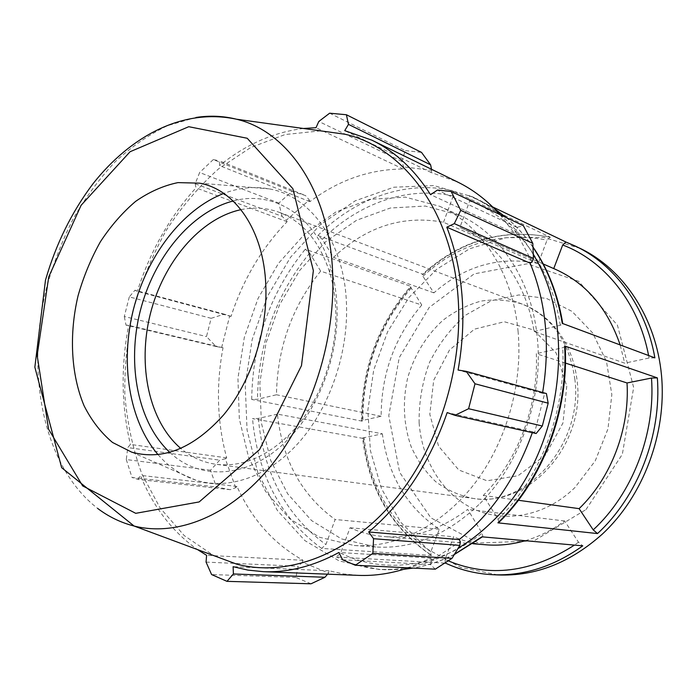 <?xml version="1.0" encoding="UTF-8"?>
<svg xmlns="http://www.w3.org/2000/svg" width="697" height="697" viewBox="0 0 697 697"><rect width="100%" height="100%" fill="white"/><g stroke="black" fill="none" stroke-linecap="round" stroke-linejoin="round"><path stroke-width="0.52" stroke-dasharray="3.48 2.61" d="M240.97 209.658C254.187 206.904 267.003 207.811 279.41 212.385C302.881 221.585 319.644 241.598 329.698 272.44C332.913 283.104 334.865 294.474 335.562 306.541C338.515 353.004 319.304 405.271 288.741 435.189C265.287 457.589 241.04 467.295 216.009 464.28C202.914 462.433 191.196 457.171 180.854 448.485M585.994 509.594L622.343 454.287L633.651 387.488L617.437 325.168L578.658 281.3L527.193 263.815L474.143 273.886L429.143 307.516L399.224 357.657L388.778 415.726L399.642 472.366L430.912 517.862L478.351 543.033L533.858 540.933L585.994 509.594M580.218 248.411L543.669 237.355L506.005 237.712L469.673 248.742L436.775 269.199L408.982 297.462L387.637 331.72L373.697 370.037L367.833 410.394L370.421 450.68L381.52 488.728L400.819 522.323L427.601 549.245L460.604 567.384L498.033 574.938M533.31 254.571C524.057 238.766 513.036 225.488 500.263 214.737M499.827 214.371L486.645 204.665L472.697 196.85L433.822 185.568L393.779 187.232L355.174 200.841L320.176 224.817L290.518 257.298L267.526 296.225L252.192 339.456L245.231 384.796L247.052 429.971L257.812 472.627L277.284 510.317L304.85 540.576L339.326 560.998L378.915 569.458C405.488 570.686 431.905 563.603 458.147 548.217M472.854 543.73L384.099 536.577C372.12 535.566 360.767 532.63 350.042 527.768L340.633 553.087L336.355 557.008L445.052 563.141M431.696 555.465L321.613 548.417L325.882 544.557L335.161 519.509C301.74 495.454 282.494 460.325 277.415 414.123L382.357 433.804L362.597 438.021C368.608 488.919 391.418 527.977 431.025 555.204L431.696 555.465C392.219 528.457 369.436 489.46 363.346 438.457L362.597 438.021M277.415 414.123L258.326 418.418L252.514 418.609L363.346 438.457M362.231 421.171L251.704 399.442L257.489 399.268L276.474 394.763C277.31 347.925 292.034 306.706 320.646 271.124L421.763 305.042L410.359 286.702C377.678 324.915 361.386 369.576 361.499 420.683L362.231 421.171C362.1 369.767 378.471 324.889 411.352 286.528L410.359 286.702M320.646 271.124L309.66 253.037L305.251 249.221L411.352 286.528M538.206 263.527C499.827 255.851 465.056 265.627 433.891 292.845L422.896 276.265L422.321 274.522L423.279 274.409L317.902 235.481L322.319 239.332L333.497 257.376C366.43 226.508 403.093 214.807 443.501 222.265L538.206 263.527L547.058 240.108L550.16 237.172C502.38 228.032 459.767 240.482 422.312 274.513M443.501 222.265L453.216 196.005C454.017 193.374 453.712 191.562 452.309 190.586L550.16 237.172M492.735 206.965L468.837 195.526C470.231 196.502 470.527 198.323 469.708 200.989L459.863 227.492L461.693 228.276C497.571 243.628 526.261 282.407 534.102 331.519L624.695 363.163L620.164 344.937M445.287 562.993L445.043 559.412L453.651 536.751C463.941 541.168 474.77 543.843 486.149 544.801M525.285 540.698C539.069 536.69 552.19 530.112 564.631 520.973L578.484 542.196L582.762 545.847M382.357 433.804C388.029 475.659 407.013 507.477 439.337 529.258L430.842 551.71L431.025 555.204M421.763 305.042C394.781 336.764 381.242 373.845 381.154 416.275L361.499 420.683M654.884 357.866L649.055 358.023L624.695 363.163M565.459 363.093L536.324 353.693C538.685 405.384 517.732 460.804 483.282 495.436L498.041 519.23L498.878 522.419M565.18 346.609L562.671 347.733L536.324 353.693M481.923 536.821L482.847 536.472L482.124 533.17L467.661 509.394C440.652 529.703 412.798 538.764 384.099 536.577M534.102 331.519L560.31 325.272L562.819 324.044L562.244 323.364M483.282 495.436L518.376 500.272M564.631 520.973L467.661 509.394M350.042 527.768L453.651 536.751M439.337 529.258L335.161 519.509M381.154 416.275L276.474 394.763M433.891 292.845L333.497 257.376M553.74 268.58L459.863 227.492M555.474 269.338L553.74 268.598M480.076 503.443C520.241 463.671 543.451 397.473 537.352 338.35C532.09 280.272 500.254 233.12 459.34 215.181L425.301 206.051L390.294 208.02L356.515 220.296L325.83 241.598L299.78 270.331L279.541 304.737L266.019 342.941L259.85 382.993L261.384 422.879L270.732 460.525L287.669 493.807L311.62 520.615L341.521 538.92L375.831 546.997C412.798 549.245 447.552 534.721 480.076 503.443M282.05 216.331L278.844 203.106L292.052 191.292L305.504 195.561L309.302 199.987L286.319 220.252L282.05 216.331L195.186 183.764L199.647 172.516L278.844 203.106M309.302 199.987L309.877 201.668C338.603 180.079 369.724 169.197 403.232 169.023L403.633 166.897L401.855 161.425L405.218 150.569L421.519 152.39M431.53 169.284L431.748 170.329L403.633 166.897M431.748 170.329L431.042 172.455L457.371 181.9M500.071 214.641L514.255 233.155L515.963 231.596L516.947 227.335L523.377 225.689M532.038 261.941L515.963 231.596M542.641 392.498L542.501 393.317L546.413 393.544M536.15 433.517L534.625 432.541L544.61 393.613M534.625 432.541L532.63 431.783L532.325 432.663M435.276 569.179L430.458 564.544L431.652 560.301L460.29 541.586M431.652 560.301L430.912 558.114L408.311 567.855M358.336 575.373L343.429 573.919L328.993 570.773L328.583 572.969L327.564 574.18M311.01 583.798L295.885 577.473L298.168 566.286L302.35 562.331L328.583 572.969M302.35 562.331L303.029 560.283C273.799 543.878 251.791 519.274 236.997 486.454L235.699 487.647L230.237 489.703L216.41 486.985L210.511 470.24L219.677 460.168L225.297 458.774L235.699 487.647M225.297 458.774L226.691 457.877C217.115 422.399 215.896 385.694 223.023 347.768L216.044 346.505L206.486 336.573L211.156 318.302L224.312 314.173L229.722 315.924L221.629 347.568M229.722 315.924L231.038 316.429C242.992 279.741 261.68 248.167 287.112 221.707L286.319 220.252M518.106 331.763C512.931 272.361 480.834 224.329 439.554 206.251L405.218 197.112L369.889 199.325L335.806 212.036L304.833 233.913L278.512 263.327L258.038 298.482L244.298 337.47L237.938 378.323L239.341 418.984L248.594 457.354L265.522 491.289L289.534 518.62L319.601 537.282L354.172 545.498C394.911 548.304 440.216 526.915 472.975 485.678C505.586 444.355 522.977 385.293 518.106 331.763M309.877 201.668L219.564 165.607L219.433 160.833L305.504 195.561M292.052 191.292L213.256 159.587L219.433 160.833M231.038 316.429L137.335 291.355L134.939 290.222L224.312 314.173M211.156 318.302L129.293 296.913L134.939 290.222M226.691 457.877L130.417 444.425L127.769 447.587L219.677 460.168M210.511 470.24L126.288 459.558L127.769 447.587M206.059 562.096L298.168 566.286M303.029 560.283L206.6 555.317M295.885 577.473L211.592 574.546M342.68 559.804L430.458 564.544M430.912 558.114L338.881 552.494M532.63 431.783L447.178 412.572M431.042 172.455L344.727 130.644M169.833 452.397C199.978 481.104 248.986 478.787 286.755 440.652C319.4 408.773 339.997 352.769 336.817 303.108C336.076 290.205 333.976 278.068 330.535 266.681C315.323 215.216 273.25 189.967 233.112 200.997M158.062 454.653C168.674 466.877 181.246 475.363 195.77 480.102C228.503 490.514 268.955 476.844 299.945 441.253C330.848 405.637 349.223 350.216 346.322 300.416C343.229 240.352 309.625 195.648 269.068 188.87C254.03 186.169 238.949 187.693 223.807 193.426M542.501 393.317L458.086 370.037M320.603 130.862L285.143 134.53L250.754 147.503L218.753 168.691C198.933 186.404 181.377 207.044 166.095 230.611C152.321 255.424 141.456 281.754 133.502 309.59C127.333 337.871 124.432 366.204 124.824 394.58C127.124 422.574 132.822 449.068 141.9 474.047L160.057 507.86L184.208 535.575L213.709 555.587M303.439 128.483C273.363 132.247 245.405 144.627 219.564 165.607M213.256 159.587L199.647 172.516M195.186 183.764L195.988 187.85C169.641 217.037 150.09 251.539 137.335 291.355M129.293 296.913L124.284 316.508L206.486 336.573M216.044 346.505L126.018 325.142L124.284 316.508M126.018 325.142L128.657 325.333C120.747 366.395 121.339 406.09 130.417 444.425M126.288 459.558L132.012 477.471L216.41 486.985M230.237 489.703L137.997 479.414L132.012 477.471M137.997 479.414L140.402 475.328C153.227 506.876 172.246 531.619 197.46 549.558M328.993 570.773L233.12 566.696M236.997 486.454L140.402 475.328M223.023 347.768L128.657 325.333M287.112 221.707L195.988 187.85M401.855 161.425L318.799 121.47M329.637 113.202L405.218 150.569M403.232 169.023L316.011 127.699M516.947 227.335L437.411 190.089M514.255 233.155L430.563 194.672M574.894 379.595C569.475 341.617 551.867 316.429 522.079 304.04C508.662 299.98 494.992 298.996 481.078 301.087C467.408 304.868 454.671 311.289 442.874 320.341C426.198 335.492 413.913 355.81 407.51 378.549C402.396 402.134 403.589 424.804 411.099 446.568C417.207 460.125 425.388 471.808 435.642 481.618C446.908 490.043 459.41 495.645 473.158 498.416C525.799 508.287 583.363 444.233 574.894 379.595M566.766 386.155L562.967 422.983L545.376 455.158L518.028 475.746L487.02 480.791L458.783 469.996L438.587 446.193L429.814 414.306L433.7 380.248L449.46 350.051L474.448 329.158L504.332 321.761L533.536 329.925L556.049 352.804L566.766 386.155M419.132 422.931C421.877 460.551 442.691 494.661 474.134 509.15C505.534 523.525 545.934 515.98 574.964 487.508L595.238 460.883L607.976 428.847L611.835 394.598L606.503 361.569L592.694 332.974L572.002 311.376L546.587 298.455L518.89 294.944L491.324 300.703L466.066 314.87C450.959 328.008 438.77 343.874 429.5 362.484C422.26 382.069 418.801 402.213 419.132 422.931M445.871 563.185C460.534 570.015 476.173 573.858 492.788 574.703M454.488 554.272C440.818 561.137 426.991 565.746 413.016 568.09M403.833 569.301L385.65 569.771C368.077 568.865 351.645 564.614 336.355 557.008M321.613 548.417C280.804 518.368 257.768 475.101 252.514 418.609M251.704 399.442C252.514 342.541 270.366 292.47 305.251 249.221M550.456 237.268C503.121 228.119 460.726 240.5 423.279 274.409M317.902 235.481C354.764 198.75 405.044 179.974 452.309 190.586M468.837 195.526L478.769 199.769L494.574 208.786M506.257 217.577C516.207 225.933 525.12 235.856 533.005 247.348M578.484 542.196L574.441 545.098M448.389 560.893L445.043 559.412M430.842 551.71C392.324 525.39 370.046 487.308 364.017 437.472M362.902 420.117C362.806 369.854 378.82 325.952 410.934 288.419M422.896 276.265C459.532 243.201 500.916 231.151 547.058 240.108M648.593 355.522L649.055 358.023M498.041 519.23C540.48 478.247 566.382 410.385 562.671 347.733M340.633 553.087C382.278 573.945 436.923 568.517 482.124 533.17M258.326 418.418C263.588 473.385 286.11 515.432 325.882 544.557M309.66 253.037C275.672 295.119 258.282 343.865 257.489 399.268M453.216 196.005C407.266 185.62 358.31 203.698 322.319 239.332M560.31 325.272C550.865 264.424 514.229 217.473 469.708 200.989M196.023 117.471L167.646 125.599C149.123 134.504 131.637 146.562 115.188 161.782C99.549 178.502 85.618 197.39 73.403 218.44C62.303 240.413 53.355 263.501 46.568 287.704C25.083 372.939 43.301 466.476 97.624 508.409M279.41 212.385L522.079 304.04C534.233 308.745 544.81 316.098 553.793 326.1C567.088 341.574 574.903 360.149 577.229 381.825C585.001 444.425 529.973 507.616 473.158 498.416L216.009 464.28M494.522 208.743L472.697 196.85M403.772 569.318L378.915 569.458M482.855 536.472L482.35 536.864M454.322 554.542C440.792 561.259 427.069 565.772 413.155 568.09M562.827 324.044L562.749 323.556M532.987 247.026C525.155 235.725 516.294 225.941 506.414 217.647M543.259 263.989L461.693 228.276M329.698 272.44L330.535 266.681M288.741 435.189L286.755 440.652M459.34 215.181L439.554 206.251M375.831 546.997L354.172 545.498M131.75 452.179L195.77 480.102M199.455 183.154L269.068 188.87"/><path stroke-width="1.05" d="M180.854 448.485C148.905 421.319 137.37 365.385 150.352 313.833C163.325 262.264 199.961 218.457 240.97 209.658M627.03 382.967L651.495 378.053L657.349 377.887L564.622 345.947L565.18 346.609C569.013 410.855 542.51 480.32 498.886 522.419L497.919 522.837L597.503 533.571L593.217 529.886L579.102 508.644C610.955 478.029 629.809 429.056 627.03 382.967L565.459 363.093M445.514 563.106L445.339 563.028C460.168 569.954 475.981 573.849 492.788 574.703L498.033 574.938C535.374 576.419 570.146 562.801 602.339 534.094C643.218 496.116 666.811 433.639 661.531 375.587C656.156 317.492 623.301 268.981 580.218 248.411L565.981 242.059L562.697 244.978L553.74 268.58M458.147 548.217C469.926 541.142 481.087 532.456 491.62 522.166C560.432 458.095 579.677 328.862 533.31 254.571M500.263 214.737L499.827 214.371M492.788 574.703C524.005 576.053 553.993 566.426 582.762 545.847L481.923 536.821L454.488 554.272M445.052 563.141L445.662 563.176M566.06 242.086L492.735 206.965M533.005 247.348C547.703 268.929 557.452 294.265 562.244 323.364L654.884 357.866C645.875 306.297 614.632 264.572 575.487 246.146L565.981 242.059M518.376 500.272L579.102 508.644M620.164 344.937C607.575 308.283 586.011 283.078 555.474 269.338L543.259 263.989M472.854 543.73L486.149 544.801C499.078 545.838 512.129 544.47 525.285 540.698M451.116 191.44L523.377 225.689L532.813 243.349L460.761 210.363L451.116 191.44L437.411 190.089L430.563 194.672C414.454 169.537 394.911 151.371 371.91 140.184L457.371 181.9C473.097 189.558 487.334 200.475 500.071 214.641M532.813 243.349L533.458 258.421L532.038 261.941L530.121 263.17C546.117 302.298 550.29 345.407 542.641 392.498M532.325 432.663C516.346 477.541 491.969 513.175 459.21 539.583L460.29 541.586L459.837 545.394L452.013 558.341L435.276 569.179L355.313 565.25L342.68 559.804L338.881 552.494C313.406 566.286 288.218 572.673 263.318 571.671L247.949 570.111L233.12 566.696L233.399 573.971L226.987 581.35L311.01 583.798L324.959 577.264L233.399 573.971M408.311 567.855C391.426 573.526 374.768 576.036 358.336 575.373L263.318 571.671M327.564 574.18L324.959 577.264M197.46 549.558L206.6 555.317L206.059 562.096L211.592 574.546L226.987 581.35M542.301 426.015L468.602 408.721L474.997 383.777L466.215 371.344L546.413 393.544L548.164 403.188L542.301 426.015L536.15 433.517L454.923 415.351L447.178 412.572C429.761 462.695 403.589 502.493 368.678 531.977L373.548 538.711L372.834 553.409L452.013 558.341M468.602 408.721L454.923 415.351M530.121 263.17L446.794 227.187L454.305 223.632L533.458 258.421M460.761 210.363L454.305 223.632M371.91 140.184L344.727 130.644L348.465 124.371L346.409 114.744L421.519 152.39L430.624 164.84L431.53 169.284M348.465 124.371L430.624 164.84M233.112 200.997C190.769 212.045 153.628 257.855 140.167 311.263C126.741 364.679 137.762 422.617 169.833 452.397M223.807 193.426C181.978 209.588 146.875 256.252 133.38 309.555C120.032 362.893 128.867 420.613 158.062 454.653M474.997 383.777L548.164 403.188M466.215 371.344L458.086 370.037C462.634 344.588 463.932 319.583 461.972 295.031C459.915 270.523 454.853 247.905 446.794 227.187M213.709 555.587L236.753 564.152C285.814 576.959 345.947 556.25 391.827 503.408C437.55 450.558 463.871 368.608 457.946 295.659C451.551 210.058 402.483 147.111 344.954 134.233L320.603 130.862M346.409 114.744L329.637 113.202L318.799 121.47L316.011 127.699L303.439 128.483M355.313 565.25L372.834 553.409M459.837 545.394L373.548 538.711M459.21 539.583L368.678 531.977M265.801 285.247C263.832 230.271 235.063 189.296 199.455 183.154L177.935 182.614C163.325 185.637 149.202 191.91 135.549 201.433C122.463 212.576 110.736 226.028 100.368 241.807C90.985 258.587 83.562 276.535 78.09 295.641C68.951 334.29 70.902 374.42 84.102 405.82C91.621 420.674 101.1 432.889 112.531 442.464L131.75 452.179C163.063 460.734 193.714 448.284 223.693 414.811C251.103 381.721 267.735 330.866 265.801 285.247M597.503 533.571C637.79 496.569 661.706 435.111 657.349 377.887M651.495 378.053C655.616 433.848 632.379 493.685 593.217 529.886M564.622 345.947C568.552 410.577 541.752 480.712 497.919 522.837M413.016 568.09L403.833 569.301M494.574 208.786L506.257 217.577M574.441 545.098C531.541 572.559 489.521 577.822 448.389 560.893M562.697 244.978C604.247 260.661 638.548 302.341 648.593 355.522M97.624 508.409C108.688 516.773 120.851 522.645 134.103 526.035C177.195 536.908 230.28 515.989 271.238 465.535C312.064 415.072 336.372 338.001 332.521 269.713C328.479 189.601 286.842 130.862 236.492 119.213C223.214 115.92 209.727 115.345 196.023 117.471M313.362 270.645L301.47 365.672L259.563 449.591L199.168 501.936L135.723 513.323L82.682 485.922L48.581 429.239L37.168 355.461L48.72 276.909L81.113 205.275L130.069 151.737L188.748 126.706L247.217 138.259L292.888 188.721L313.362 270.645M482.35 536.864L454.322 554.542M413.155 568.09L403.772 569.318M562.749 323.556C557.896 294.3 547.973 268.789 532.987 247.026M506.414 217.647L494.522 208.743M344.954 134.233L236.492 119.213C182.675 107.695 130.435 136.377 93.058 183.677C71.765 211.905 55.908 244.072 45.479 280.168L34.85 367.206L61.658 467.678L134.103 526.035L236.753 564.152"/></g></svg>
